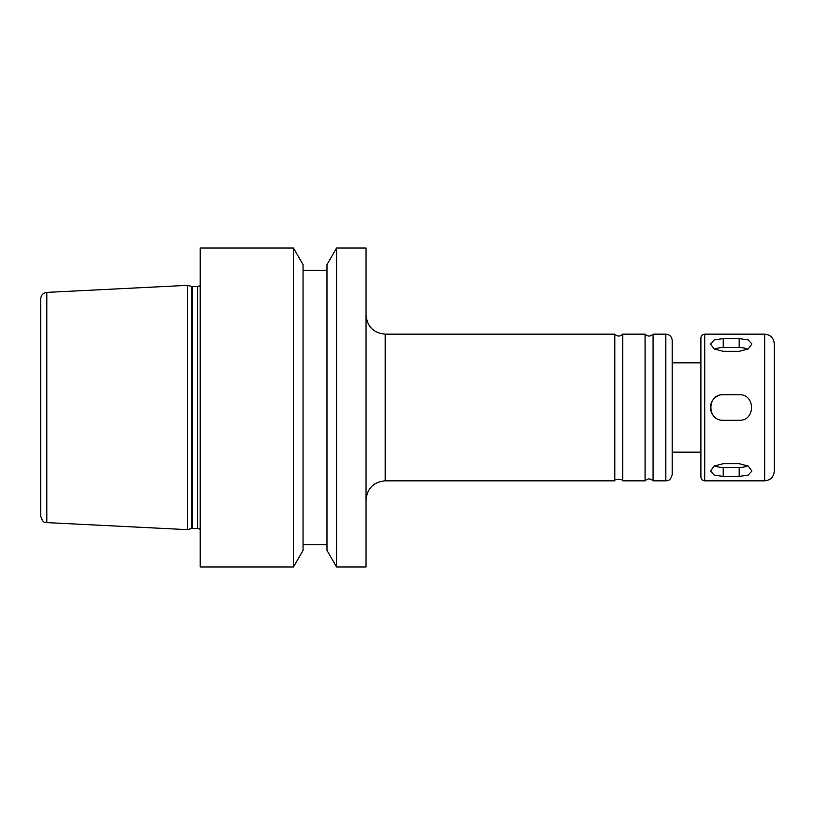 <?xml version="1.0" encoding="UTF-8"?>
<svg xmlns="http://www.w3.org/2000/svg" width="815" height="815" viewBox="0 0 815 815"><rect width="100%" height="100%" fill="white"/><g stroke="black" fill="none" stroke-linecap="round" stroke-linejoin="round"><path stroke-width="1.22" d="M723.221 338.571L739.174 338.571L748.19 339.947L751.929 343.981L748.19 348.973L739.174 351.326L723.221 351.326L714.205 348.973L710.466 343.981L714.205 339.947L723.221 338.571L723.221 347.547A12.755 6.377 0 0 0 714.623 349.207M747.773 349.207A12.755 6.377 0 0 0 739.174 347.547L723.221 347.547M723.221 463.674L739.174 463.674L748.19 466.027L751.929 471.019L748.19 475.053L739.174 476.429L723.221 476.429L714.205 475.053L710.466 471.019L714.205 466.027L723.221 463.674M714.623 465.793A12.755 6.377 180 0 0 723.221 467.453L739.174 467.453A12.755 6.377 180 0 0 747.773 465.793M723.221 394.745L739.174 394.745C755.627 393.961 755.627 421.039 739.174 420.255L723.221 420.255C706.768 421.039 706.768 393.961 723.221 394.745M718.341 395.713A12.755 12.755 0 0 0 714.205 416.516M336.554 248.045L326.978 264.641L326.978 550.359L336.554 566.955L366.037 566.955L366.037 248.045L336.554 248.045L336.554 566.955M614.795 334.15L614.795 480.85C614.276 478.232 624.27 479.495 622.762 480.85L622.762 334.15C620.103 336.677 617.444 336.677 614.795 334.15L385.179 334.15C373.555 333.019 367.178 326.642 366.037 315.018M622.762 334.15L645.093 334.15L645.093 480.85L622.762 480.85M645.093 334.15C647.752 336.677 650.411 336.677 653.059 334.15L653.059 480.85C650.452 478.324 647.793 478.324 645.093 480.85M653.059 334.15L665.824 334.15C669.696 334.527 671.825 336.656 672.202 340.527L672.202 474.473C670.511 481.461 667.159 480.565 665.824 480.85L665.824 334.15M672.202 362.848L700.9 362.848M764.684 334.15L704.731 334.15C702.398 334.374 701.124 335.648 700.9 337.981L700.9 477.02C701.124 479.352 702.408 480.626 704.731 480.85L764.684 480.85C770.491 480.28 773.68 477.091 774.25 471.284L774.25 343.716C773.68 337.909 770.491 334.721 764.684 334.15L764.684 480.85M46.812 292.391C43.103 292.911 41.086 295.03 40.75 298.759L40.75 516.241C43.653 524.768 45.039 521.345 46.812 522.609L187.45 529.648L187.45 285.352L46.812 292.391L46.812 522.609M200.205 285.657L197.658 286.636L192.717 286.636L187.45 285.352M200.205 248.045L200.205 566.955L293.471 566.955L293.471 248.045L200.205 248.045M293.471 248.045L303.058 264.641L303.058 550.359L293.471 566.955M303.058 270.366L326.978 270.366M739.174 347.547L739.174 338.571M739.174 467.453L739.174 476.429M723.221 467.453L723.221 476.429M385.179 334.15L385.179 480.85C373.555 481.981 367.178 488.358 366.037 499.982M704.731 334.15L704.731 480.85M191.729 286.503L191.729 528.497L187.45 529.648M192.717 286.636L192.717 528.365L191.729 528.497M197.658 286.636L197.658 528.365L200.205 529.343M385.179 480.85L614.795 480.85M653.059 480.85L665.824 480.85M672.202 452.152L700.9 452.152M192.717 528.365L197.658 528.365M303.058 544.634L326.978 544.634"/></g></svg>

